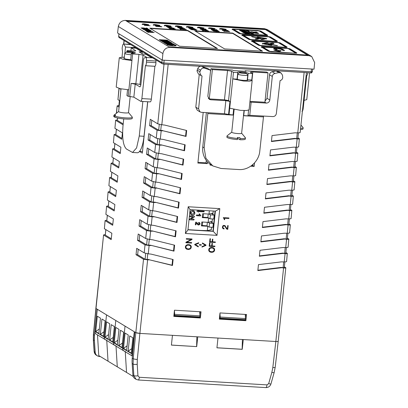 <?xml version="1.0" encoding="UTF-8"?>
<svg xmlns="http://www.w3.org/2000/svg" width="408" height="408" viewBox="0 0 408 408"><rect width="100%" height="100%" fill="white"/><g stroke="black" fill="none" stroke-linecap="round" stroke-linejoin="round"><path stroke-width="0.61" d="M300.028 132.314C300.385 132.651 299.635 132.835 297.774 132.86L294.826 132.84L272.039 135.573L271.412 141.53L295.224 138.674L297.141 138.893C298.977 139.077 299.717 139.006 299.36 138.689L297.932 137.828M297.284 132.855L296.677 138.613L294.76 138.394L271.447 141.188M294.76 138.394L295.224 138.674M298.523 146.651C298.875 146.987 298.126 147.171 296.269 147.196L293.321 147.181L270.53 149.909L269.902 155.866L293.714 153.015L295.632 153.235C297.468 153.413 298.207 153.347 297.85 153.031L296.427 152.164M295.775 147.191L295.168 152.954L293.255 152.735L269.938 155.524M293.255 152.735L293.714 153.015M297.014 160.992C297.371 161.328 296.621 161.512 294.76 161.532L291.812 161.517L269.025 164.251L268.398 170.207L292.21 167.351L294.127 167.571C295.963 167.754 296.703 167.683 296.346 167.367L294.918 166.505M294.27 161.532L293.663 167.29L291.745 167.071L268.433 169.866M291.745 167.071L292.21 167.351M295.509 175.328C295.861 175.664 295.111 175.848 293.255 175.874L290.307 175.858L267.515 178.587L266.888 184.544L290.7 181.693L292.618 181.912C294.454 182.09 295.193 182.024 294.836 181.708L293.413 180.841M292.76 175.868L292.159 181.626L290.241 181.407L266.924 184.202M290.241 181.407L290.7 181.693M294 189.669C294.357 190.006 293.607 190.184 291.745 190.21L288.798 190.194L266.011 192.928L265.384 198.885L289.195 196.029L291.113 196.248C292.949 196.427 293.689 196.36 293.332 196.044L291.904 195.182M291.256 190.21L290.649 195.968L288.731 195.748L265.419 198.543M288.731 195.748L289.195 196.029M292.495 204.005C292.847 204.342 292.097 204.525 290.241 204.551L287.293 204.536L264.501 207.264L263.874 213.221L287.686 210.37L289.603 210.584C291.44 210.768 292.179 210.701 291.822 210.385L290.399 209.518M289.746 204.546L289.145 210.304L287.227 210.084L263.91 212.879M287.227 210.084L287.686 210.37M290.986 218.346C291.343 218.683 290.593 218.861 288.731 218.887L285.784 218.872L262.997 221.605L262.37 227.562L286.181 224.706L288.099 224.925C289.935 225.104 290.675 225.037 290.317 224.721L288.89 223.854M288.242 218.887L287.635 224.645L285.717 224.425L262.405 227.22M285.717 224.425L286.181 224.706M289.481 232.682C289.833 233.019 289.083 233.203 287.227 233.228L284.279 233.213L261.487 235.941L260.86 241.898L284.672 239.042L286.589 239.261C288.425 239.445 289.165 239.379 288.808 239.062L287.385 238.196M286.732 233.223L286.13 238.981L284.213 238.762L260.896 241.556M284.213 238.762L284.672 239.042M287.971 247.019C288.329 247.36 287.579 247.539 285.717 247.564L282.77 247.549L259.983 250.282L259.355 256.234L283.167 253.383L285.085 253.603C286.921 253.781 287.66 253.715 287.303 253.399L285.875 252.532M285.228 247.564L284.621 253.322L282.703 253.103L259.391 255.898M282.703 253.103L283.167 253.383M286.467 261.36C286.819 261.696 286.069 261.88 284.213 261.905L281.265 261.885L258.473 264.619L257.846 270.575L281.658 267.719L283.575 267.939C285.411 268.122 286.151 268.056 285.794 267.74L284.371 266.873M283.718 261.9L283.116 267.658L281.199 267.439L257.882 270.234M281.199 267.439L281.658 267.719M186.191 130.366L185.584 136.16L186.043 136.44L186.67 130.483L164.735 125.088L161.823 124.756L168.167 64.372M185.584 136.16L163.124 130.8L186.043 136.44M184.681 144.707L184.074 150.501L184.538 150.781L185.166 144.825L163.226 139.424L160.313 139.092L161.186 130.79L157.08 130.213L156.244 138.174L160.313 139.092M184.074 150.501L161.155 144.86L184.538 150.781M183.177 159.044L182.57 164.837L183.029 165.118L183.656 159.161L161.721 153.765L158.809 153.434L159.681 145.131L155.576 144.549L154.739 152.51L158.809 153.434M182.57 164.837L159.65 159.196L183.029 165.118M181.667 173.38L181.06 179.173L181.524 179.459L182.152 173.502L160.211 168.101L157.299 167.77L158.171 159.467L154.066 158.891L153.23 166.846L157.299 167.77M181.06 179.173L158.141 173.538L181.524 179.459M180.163 187.721L179.556 193.514L180.015 193.795L180.642 187.838L158.707 182.442L155.795 182.111L156.667 173.808L152.561 173.227L151.725 181.188L155.795 182.111M179.556 193.514L157.095 188.154L180.015 193.795M178.653 202.057L178.046 207.851L178.51 208.131L179.138 202.179L157.197 196.778L154.285 196.447L155.157 188.144L151.052 187.568L150.215 195.524L154.285 196.447M178.046 207.851L155.127 202.215L178.51 208.131M177.149 216.398L176.542 222.192L177.001 222.472L177.628 216.515L155.693 211.12L152.781 210.783L153.653 202.485L149.547 201.904L148.711 209.865L152.781 210.783M176.542 222.192L153.622 216.551L177.001 222.472M175.639 230.734L175.032 236.528L175.496 236.808L176.123 230.851L154.183 225.456L151.271 225.124L152.143 216.821L148.038 216.24L147.201 224.201L151.271 225.124M175.032 236.528L152.113 230.892L175.496 236.808M174.134 245.075L173.528 250.869L173.986 251.149L174.614 245.193L152.679 239.797L149.767 239.46L150.639 231.163L146.533 230.581L145.697 238.542L149.767 239.46M173.528 250.869L150.608 245.228L173.986 251.149M172.625 259.411L172.018 265.205L172.482 265.486L173.109 259.529L151.169 254.133L148.257 253.802L149.129 245.499L145.024 244.917L144.187 252.878L148.257 253.802M172.018 265.205L149.563 259.85L172.482 265.486M149.099 259.57L145.105 259.269L137.654 254.74L138.23 249.263M144.187 252.878L136.711 248.339L136.037 254.714L137.654 254.74M136.037 254.714L143.519 259.259L135.803 332.647A3.31 0.484 6 0 0 139.893 333.397L172.457 335.34L171.406 345.102L196.697 346.611L171.411 345.056M196.697 346.611L197.752 336.85L217.984 338.054L216.934 347.815L242.23 349.325L243.28 339.563L275.844 341.501L139.893 333.397L147.625 259.84L143.519 259.259M147.625 259.84L149.563 259.85M150.608 245.228L146.615 244.928L139.159 240.404L139.735 234.921M145.697 238.542L138.215 233.998L137.547 240.378L139.159 240.404M137.547 240.378L145.024 244.917M149.129 245.499L151.067 245.509M152.113 230.892L148.119 230.591L140.668 226.063L141.244 220.585M147.201 224.201L139.725 219.662L139.052 226.042L140.668 226.063M139.052 226.042L146.533 230.581M150.639 231.163L152.577 231.173M153.622 216.551L149.629 216.25L142.173 211.726L142.749 206.244M148.711 209.865L141.229 205.326L140.561 211.701L142.173 211.726M140.561 211.701L148.038 216.24M152.143 216.821L154.081 216.832M155.127 202.215L151.133 201.914L143.682 197.385L144.259 191.908M150.215 195.524L142.739 190.985L142.066 197.365L143.682 197.385M142.066 197.365L149.547 201.904M153.653 202.485L155.591 202.496M156.636 187.874L152.643 187.573L145.187 183.049L145.763 177.567M151.725 181.188L144.243 176.649L143.575 183.024L145.187 183.049M143.575 183.024L151.052 187.568M155.157 188.144L157.095 188.154M158.141 173.538L154.148 173.237L146.696 168.708L147.273 163.231M153.23 166.846L145.753 162.308L145.08 168.688L146.696 168.708M145.08 168.688L152.561 173.227M156.667 173.808L158.605 173.818M159.65 159.196L155.657 158.896L148.201 154.372L148.777 148.894M154.739 152.51L147.257 147.971L146.589 154.346L148.201 154.372M146.589 154.346L154.066 158.891M158.171 159.467L160.109 159.477M161.155 144.86L157.162 144.559L149.71 140.031L150.287 134.553M156.244 138.174L148.767 133.63L148.094 140.01L149.71 140.031M148.094 140.01L155.576 144.549M159.681 145.131L161.619 145.141M162.665 130.519L158.671 130.218L151.215 125.695L151.791 120.217M164.026 64.122L157.753 123.833L150.272 119.294L149.603 125.669L151.215 125.695M149.603 125.669L157.08 130.213M161.186 130.79L163.124 130.8M157.753 123.833L161.823 124.756M111.282 238.731L105.3 235.1L105.876 229.617M105.805 229.576L105.3 235.1M136.027 379.302L138.236 379.991A3.31 0.969 -86.6 0 0 139.352 377.278L137.94 375.839A3.31 0.673 -3.6 0 1 133.844 375.63L136.027 379.302L135.089 378.736A4.967 4.697 -58.7 0 1 132.906 375.059L133.844 375.63L133.12 364.109L133.217 358.714L135.803 332.647L95.997 308.479L103.576 234.921L105.279 234.554M103.709 235.09L111.19 239.629L111.858 233.254L104.382 228.709L105.086 220.585L106.789 220.218M105.086 220.585L104.382 228.709M112.792 224.39L106.804 220.759L107.381 215.281M107.314 215.235L106.804 220.759M105.218 220.748L112.695 225.292L113.368 218.912L105.886 214.373L106.59 206.244L108.293 205.877M106.59 206.244L105.886 214.373M114.296 210.054L108.314 206.423L108.89 200.94M108.819 200.899L108.314 206.423M106.723 206.412L114.204 210.951L114.872 204.576L107.396 200.032L108.1 191.908L109.803 191.541M108.1 191.908L107.396 200.032M115.806 195.713L109.818 192.081L110.395 186.604M110.328 186.563L109.818 192.081M108.232 192.071L115.709 196.615L116.382 190.235L108.9 185.696L109.604 177.572L111.308 177.2M109.604 177.572L108.9 185.696M117.31 181.376L111.328 177.745L111.904 172.263M111.833 172.222L111.328 177.745M109.737 177.735L117.218 182.274L117.886 175.899L110.41 171.355L111.114 163.231L112.817 162.863M111.114 163.231L110.41 171.355M118.82 167.04L112.832 163.404L113.409 157.927M113.342 157.886L112.832 163.404M111.246 163.399L118.723 167.938L119.396 161.558L111.914 157.019L112.618 148.894L114.322 148.522M112.618 148.894L111.914 157.019M120.324 152.699L114.342 149.068L114.918 143.585M114.847 143.545L114.342 149.068M112.751 149.058L120.233 153.597L120.901 147.222L113.424 142.678L114.128 134.553L115.831 134.186M114.128 134.553L113.424 142.678M121.834 138.363L115.847 134.727L116.423 129.249M116.357 129.208L115.847 134.727M114.26 134.722L121.737 139.261L122.41 132.881L114.928 128.341L115.632 120.217L117.336 119.845M115.632 120.217L114.928 128.341M123.201 123.94L117.356 120.391L117.606 118.009M117.535 117.994L117.356 120.391M115.765 120.38L123.104 124.838M119.187 106.248L118.861 106.049L119.437 100.572M119.371 100.531L118.861 106.049M116.525 113.179L117.142 105.876L118.845 105.509M117.275 106.044L119.09 107.146M119.763 100.771L117.943 99.664L119.121 88.449M118.978 88.414L117.943 99.664M283.116 267.658L284.223 267.556M283.575 267.939L275.844 341.501A3.31 0.484 6 0 0 278.215 341.287L285.794 267.74M284.621 253.322L285.728 253.22M286.595 261.523L287.303 253.399M286.13 238.981L287.237 238.879M288.104 247.187L288.808 239.062M287.635 224.645L288.742 224.543M289.609 232.846L290.317 224.721M289.145 210.304L290.251 210.202M291.118 218.51L291.822 210.385M290.649 195.968L291.756 195.865M292.623 204.173L293.332 196.044M292.159 181.626L293.265 181.529M294.132 189.832L294.836 181.708M293.663 167.29L294.77 167.188M295.637 175.496L296.346 167.367M295.168 152.954L296.279 152.852M297.146 161.155L297.85 153.031M296.677 138.613L297.784 138.511M298.651 146.819L299.36 138.689M139.526 151.445L142.336 153.153L147.742 101.745M142.519 151.424L139.577 151.383M103.576 234.921L95.865 308.32A3.31 0.484 6 0 0 95.997 308.479L97.048 309.116L94.523 335.223A33.125 31.304 121.3 0 0 94.437 340.624L95.192 352.16A4.967 4.697 121.3 0 0 97.374 355.837A4.967 4.697 121.3 0 0 99.44 356.48L100.337 356.536M197.957 162.338L206.04 162.823L206.295 160.385M251.639 165.541L252.833 165.612L252.955 164.455M187.986 229.679L212.966 231.168L215.036 211.125M223.334 218.05L224.084 218.494L224.267 219.703L224.594 219.723L224.752 218.244L228.893 218.489L228.949 217.969L223.375 217.637L223.334 218.05L223.834 218.255M224.079 228.409L223.105 227.985L222.809 227.078L223.283 226.129L224.288 225.91L225.007 226.399L226.496 228.893L227.751 229.362L228.149 225.599L227.72 225.573L227.384 228.781L226.547 228.276L225.083 225.701L223.564 225.369L222.697 226.027L222.391 227.526L222.845 228.49L224.023 228.97L224.079 228.409L224.023 228.97L223.079 228.679M185.905 242.765L191.597 243.107L191.653 242.607L186.686 242.311L191.969 239.557L192.03 238.976L186.339 238.639L186.288 239.139L191.26 239.435L185.966 242.199L185.905 242.765L191.587 243.102L191.643 242.607M191.26 239.435L186.288 239.134M186.675 242.306L191.964 239.552L192.02 238.976M186.441 249.038L188.251 249.497L190.041 249.115L191.097 248.023L191.296 246.534L190.684 245.366L189.286 244.662L187.364 244.667L185.987 245.412L185.329 246.876L185.604 248.232L186.736 249.186L188.598 249.487L190.169 249.033L191.148 247.87L191.219 246.228L190.322 245.086M205.984 244.994L202.419 242.954L202.363 243.474L205.367 245.177L202.036 246.59L201.98 247.11L205.938 245.422L205.984 244.994M199.42 244.616L199.369 245.106L201.272 245.218L201.328 244.729L199.42 244.616M195.34 244.581L198.66 243.255L198.716 242.729L194.769 244.326L194.723 244.754L198.278 246.891L198.334 246.371L195.34 244.581L198.65 243.25L198.706 242.734M209.62 242.138L215.312 242.474L215.363 241.975L212.578 241.811L212.854 239.17L212.395 239.144L212.114 241.781L210.135 241.664L210.441 238.762L209.977 238.736L209.62 242.138M209.187 246.269L214.878 246.605L214.929 246.106L212.145 245.942L212.42 243.301L211.961 243.275L211.681 245.912L209.702 245.794L210.003 242.893L209.544 242.862L209.187 246.269M211.415 252.338L213.098 252.098L214.205 251.277L214.669 249.885L214.312 248.549L213.262 247.717L211.568 247.406L209.947 247.794L208.967 248.758L208.677 250.226L209.212 251.43L210.548 252.2L212.287 252.302L213.766 251.705L214.547 250.563L214.567 249.074L213.67 247.931M250.701 166.209L254.159 166.413L254.531 162.879M248.181 73.246L247.498 79.764C249.788 80.978 238.711 80.315 237.063 79.142L237.747 72.624A5.467 0.801 -174 0 1 237.532 72.364A5.467 0.801 -174 0 1 241.439 72.007A5.467 0.801 -174 0 1 248.181 73.246L252.45 73.496L250.599 72.374C250.237 72.048 250.981 71.92 252.833 72.002L268.01 72.904L266.623 72.063L245.121 70.783L246.049 71.344L233.401 70.589L232.478 70.028L210.977 68.748L210.406 71.992M203.204 112.429L197.88 163.062L207.366 163.628L207.55 161.905M210.166 164.24L210.074 165.097L211.604 165.189M219.341 319.117L245.897 320.698L246.549 314.507L219.989 312.926L219.341 319.117M173.813 316.404L200.369 317.985L201.022 311.794L174.461 310.213L173.813 316.404M185.39 233.473L217.01 235.36L219.815 208.636L188.2 206.754L185.39 233.473L187.971 229.842L190.092 209.636L215.388 211.145L213.262 231.351L212.966 231.168M219.382 318.714L245.157 320.249L245.213 319.663M245.412 317.669L245.733 314.461M173.854 315.996L199.629 317.536L199.685 316.95M199.884 314.956L200.206 311.743M207.366 163.628L206.04 162.823M254.159 166.413L252.833 165.612M217.01 235.36L213.262 231.351L187.971 229.842M210.722 164.633L210.13 164.597M245.897 320.698L245.157 320.249M200.369 317.985L199.629 317.536M215.388 211.145L219.815 208.636M188.2 206.754L190.092 209.636M265.465 29.248A6.625 6.263 -58.7 0 0 265.435 29.248L126.291 20.956L168.897 46.823L308.04 55.116L265.465 29.248L265.424 29.575L126.893 21.318M311.717 56.528L267.265 29.544L264.517 28.693L125.404 20.4C121.543 20.584 119.182 22.619 118.33 26.5L117.581 32.982L162.277 60.114L314.038 69.161L314.66 62.602L311.717 56.528L308.953 55.672L169.84 47.379L168.922 46.823M118.33 26.5L162.894 53.56C163.674 49.628 165.985 47.568 169.84 47.379M162.894 53.56L162.277 60.114M209.789 251.889L211.41 252.333M209.896 251.374L212.058 251.838L213.639 251.216L214.2 249.594L213.338 248.309L211.364 247.911L209.671 248.564L209.146 250.293L210.013 251.445M213.338 248.309L211.375 247.916L209.676 248.574L209.141 250.165L209.906 251.379M209.702 245.794L209.993 242.893M212.145 245.942L212.41 243.301M209.187 246.264L214.868 246.6L214.919 246.106M210.135 241.664L210.431 238.762M212.568 241.806L212.843 239.17M209.62 242.133L215.302 242.469L215.353 241.975M194.723 244.754L198.268 246.886L198.324 246.366M199.374 245.101L201.272 245.218L201.317 244.729M201.98 247.105L205.938 245.422L205.974 244.989M202.363 243.474L205.367 245.177M186.262 248.294L188.124 248.992L190.097 248.528L190.862 247.024L190.199 245.601L188.266 245.055L186.461 245.596L185.773 247.171L186.665 248.594M189.99 245.463L188.027 245.065L186.471 245.601L185.793 246.891L186.272 248.299M226.919 228.623L224.844 225.522M226.756 229.092L227.74 229.357L228.138 225.599M223.395 228.215L222.819 227.465L222.952 226.532L223.63 225.93L224.548 225.991M224.267 219.698L224.584 219.718L224.742 218.239L228.893 218.489L228.939 217.969M132.875 337.804L131.264 353.119L128.117 351.206L129.724 335.891L132.875 337.804M128.117 351.206L131.733 348.646M128.245 334.994L126.633 350.309L123.486 348.396L125.098 333.081L128.245 334.994M123.486 348.396L127.107 345.836M133.227 376.502L98.761 355.577L97.502 334.897M125.271 351.757L126.536 372.438L125.271 351.757M106.733 340.134A2.983 2.815 -58.7 0 1 105.493 339.752L96.237 334.132A2.983 2.815 121.3 0 1 94.937 331.413L104.198 337.034A2.983 2.815 121.3 0 0 105.493 339.752A2.983 2.815 -58.7 0 1 104.198 337.034L113.455 342.654A2.983 2.815 121.3 0 0 114.755 345.372A2.983 2.815 -58.7 0 1 113.455 342.654L122.711 348.274A2.983 2.815 121.3 0 0 124.012 350.992A2.983 2.815 -58.7 0 1 122.711 348.274L125.042 326.114L134.298 331.735L131.968 353.894A2.983 2.815 -58.7 0 0 132.457 355.853M123.614 332.183L122.007 347.499L118.856 345.586L120.467 330.271L123.614 332.183M118.856 345.586L122.477 343.026M118.988 329.373L117.377 344.689L114.23 342.776L115.841 327.461L118.988 329.373M114.23 342.776L117.846 340.216M116.015 346.137L117.28 366.817L116.015 346.137M125.251 351.375A2.983 2.815 -58.7 0 1 124.012 350.992L132.437 356.108M94.937 331.413L97.267 309.254L106.524 314.874L104.198 337.034L106.524 314.874L115.785 320.494L113.455 342.654L115.785 320.494L125.042 326.114L122.711 348.274L131.968 353.894M114.357 326.563L112.746 341.879L109.599 339.966L111.211 324.651L114.357 326.563M109.599 339.966L113.22 337.401M109.727 323.753L108.12 339.068L104.973 337.156L106.58 321.841L109.727 323.753M104.973 337.156L108.589 334.591M106.758 340.517L108.018 361.197L106.758 340.517M115.989 345.755A2.983 2.815 -58.7 0 1 114.755 345.372L124.012 350.992M105.101 320.943L103.489 336.258L100.343 334.346L101.954 319.03L105.101 320.943M100.343 334.346L103.958 331.78M100.47 318.133L98.864 333.448L95.712 331.536L97.323 316.22L100.47 318.133M95.712 331.536L99.333 328.97M128.291 51.699L128.326 51.357A5.467 0.801 -174 0 1 135.068 52.596A5.467 0.801 -174 0 1 135.288 52.856A5.467 0.801 -174 0 1 131.381 53.213L130.698 59.731L125.873 59.104L123.731 58.232L124.261 57.951M122.007 57.059L122.553 51.908L122.13 48.226L122.538 45.905C122.839 44.477 123.221 43.855 123.685 44.028L130.912 44.702M142.055 53.637L142.229 52.01L135.935 48.185L131.192 47.904L135.767 50.76M151.807 57.824L145.931 54.259L142.769 54.07L139.067 51.821L142.229 52.01M142.861 101.454L139.266 136.007L136.588 147.92L132.529 152.47L137.272 152.755A19.875 5.814 -86.6 0 0 144.009 136.287L147.64 101.74M132.529 152.47L126.47 149.037C123.221 145.829 122.053 138.19 122.971 126.113L123.731 118.891M135.604 50.888L135.635 50.602C135.997 50.929 135.252 51.056 133.401 50.974L127.077 50.597L128.326 51.357M150.236 101.898L140.765 101.332L133.844 97.181L129.759 96.431L131.126 83.395L135.869 83.676L138.955 54.351L132.631 53.973L131.381 53.213M138.955 54.351L143.04 55.1L147.064 57.543M129.759 96.431L128.178 96.334L126.929 95.574L127.541 89.724M120.962 89.357L119.692 88.587M131.192 47.904L130.886 50.827M143.04 55.1L139.959 84.425L140.811 84.946M132.631 53.973L131.947 60.491L123.18 59.349L119.284 57.763L124.358 57.033M119.284 57.763L116.204 87.093L120.1 88.679L128.862 89.816L128.178 96.334M126.954 51.755L127.077 50.597M139.822 86.894L139.658 86.843C140.24 86.981 140.663 86.078 140.928 84.145L143.407 60.578C143.601 59.002 143.937 58.089 144.422 57.844L145.636 57.477C146.222 57.492 146.523 58.487 146.523 60.466L146.421 62.975C146.227 64.551 145.891 65.464 145.406 65.708L141.872 98.588C141.607 100.521 141.183 101.419 140.602 101.281M145.636 57.477L152.597 57.87M139.954 86.858L135.216 84.145L133.844 97.181M150.088 101.847C150.669 101.995 151.093 101.097 151.358 99.149L154.892 66.274C155.371 66.03 155.713 65.117 155.907 63.541L155.984 59.925M134.956 48.129L134.62 46.956M124.873 53.239L125.521 47.058L123.91 44.288M130.397 44.39L123.685 44.028M131.126 83.395L135.216 84.145M139.959 84.425L135.869 83.676M130.846 59.823L131.947 60.491L128.862 89.816M154.811 66.3L145.325 65.734M135.007 47.624L125.521 47.058M121.013 88.862L118.626 111.562A4.967 0.724 6 0 0 118.825 111.802A4.967 0.724 6 0 0 124.231 112.873A4.967 0.724 6 0 0 128.51 112.603L130.203 96.461M131.218 54.764A4.967 0.724 -174 0 1 124.94 53.632A4.967 0.724 -174 0 1 124.741 53.397A4.967 0.724 -174 0 1 124.807 53.295L126.602 51.872A3.31 0.484 -174 0 1 129.652 51.78A3.31 0.484 -174 0 1 133.013 52.474A3.31 0.484 -174 0 1 133.12 52.556A3.31 0.484 -174 0 1 130.535 52.831A3.31 0.484 -174 0 1 126.689 52.097A3.31 0.484 -174 0 1 126.602 51.872M118.631 111.511L114.021 115.163A9.272 1.357 6 0 0 113.898 115.352A9.272 1.357 6 0 0 113.99 115.571L114.877 114.806A8.446 1.234 6 0 0 115.148 115.025A8.446 1.234 6 0 0 115.617 115.255L114.73 116.02A9.272 1.357 6 0 0 125.011 117.846A9.272 1.357 6 0 0 132.345 117.29A9.272 1.357 6 0 0 132.263 117.081A9.272 1.357 6 0 0 132.253 117.065L131.539 116.204A8.446 1.234 6 0 0 131.534 116.198L132.263 117.081M113.898 115.352L113.781 116.489A9.272 1.357 6 0 0 113.873 116.713L113.99 115.571M114.73 116.02L114.612 117.162A9.272 1.357 6 0 0 124.894 118.988A9.272 1.357 6 0 0 132.228 118.427L132.345 117.29M114.653 116.759L113.873 116.713M301.92 111.211C302.501 111.353 302.925 110.456 303.19 108.513L302.68 108.482M306.138 75.597L306.724 75.633C307.209 75.388 307.545 74.475 307.739 72.904L307.76 72.69M306.724 75.633L303.19 108.513M304.047 100.363L306.77 99.659L309.595 72.797M306.643 75.659L306.138 75.628M300.584 128.438A9.272 1.357 6 0 0 303.149 127.781A9.272 1.357 6 0 0 303.067 127.571A9.272 1.357 6 0 0 303.057 127.556L302.343 126.694A8.446 1.234 6 0 0 302.338 126.689L300.946 125.006M303.067 127.571L302.343 126.694M300.466 129.576A9.272 1.357 6 0 0 303.027 128.918L303.149 127.781M210.977 68.748L212.364 69.59L227.542 70.492L231.627 71.242L228.546 100.572L229.934 101.413L228.567 114.449L233.294 114.985L233.871 109.538M233.606 114.449L233.345 114.515M201.884 66.504L201.078 66.346C199.522 66.351 198.421 67.096 197.768 68.58L200.547 70.268C201.195 68.784 202.302 68.039 203.852 68.034L204.663 68.192L201.884 66.504L207.815 68.559L210.594 70.242L204.663 68.192M245.121 70.783L245.07 71.283M206.366 112.618L202.756 146.956A19.875 18.783 121.3 0 0 211.41 165.072L212.803 165.918L205.902 158.253L204.143 147.798L207.917 112.715M231.627 71.242L233.478 72.369L237.747 72.624M263.563 116.03L259.789 151.113C258.952 161.578 248.875 170.411 238.767 169.539L221.059 168.484L212.803 165.918M265.047 101.108L267.046 98.323L269.821 100.006L272.299 76.439C272.559 74.853 273.452 73.848 274.972 73.43L278.848 72.614L281.051 72.981L282.479 75.148L282.739 77.597C282.479 79.183 281.586 80.187 280.067 80.606L276.354 113.511C275.951 115.469 274.783 116.494 272.85 116.581L248.069 115.204M244.259 110.553L243.729 115.607L247.998 115.862L248.594 110.196M228.567 114.449L224.476 113.699L201.399 112.322L200.022 111.894L198.579 108.875L195.799 107.192L197.243 110.206L200.022 111.899M212.364 69.59L209.284 98.92L224.456 99.822L227.542 70.492M249.971 101.342L264.93 102.235L268.01 72.904M252.45 73.496L251.767 80.014L252.164 80.488L249.671 81.182L243.607 81.034L232.795 78.887L233.478 72.369M229.026 114.73L229.714 108.212L240.526 110.364L246.59 110.507L249.079 109.818L252.164 80.488M269.821 100.006C269.418 101.964 268.25 102.989 266.317 103.076L251.139 102.173L249.773 115.209M281.051 72.981L278.276 71.293L276.068 70.926L272.197 71.742C270.672 72.16 269.785 73.165 269.52 74.751L267.046 98.323M199.242 74.47L195.799 107.192M200.547 70.268L199.971 71.813L197.197 70.13L196.998 70.967L198.441 73.986L201.221 75.674M197.197 70.13L197.768 68.58M224.476 113.699L225.848 100.664L210.671 99.761L209.294 99.333L207.851 96.314L210.594 70.242M198.579 108.875L202.031 76.026L201.221 75.669L199.777 72.655L199.971 71.813M228.546 100.572L224.456 99.822M225.848 100.664L229.934 101.413M208.279 98.308L210.671 99.761M249.885 102.148L251.139 102.173M248.013 79.795L251.767 80.014M229.714 108.212L232.795 78.887L236.548 79.111M247.717 80.024L247.498 79.764M234.126 109.512L231.739 132.212A4.967 0.724 6 0 0 238.068 133.574A4.967 0.724 6 0 0 241.623 133.253L244.01 110.548M246.233 73.205L247.692 74.97A4.967 0.724 -174 0 1 247.738 75.082A4.967 0.724 -174 0 1 244.183 75.403A4.967 0.724 -174 0 1 237.854 74.042A4.967 0.724 -174 0 1 237.92 73.945L239.715 72.522A3.31 0.484 -174 0 1 242.041 72.369A3.31 0.484 -174 0 1 246.233 73.205A3.31 0.484 -174 0 1 243.892 73.496A3.31 0.484 -174 0 1 239.715 72.522M231.744 132.156L227.134 135.808A9.272 1.357 6 0 0 227.011 135.997A9.272 1.357 6 0 0 237.538 138.45L237.39 137.491A8.446 1.234 6 0 0 238.68 137.588A8.446 1.234 6 0 0 239.919 137.644L240.067 138.603A9.272 1.357 6 0 0 245.458 137.935A9.272 1.357 6 0 0 245.376 137.726L241.628 133.197M227.011 135.997L226.894 137.139A9.272 1.357 6 0 0 237.415 139.592L237.538 138.45M240.067 138.603L239.945 139.74A9.272 1.357 6 0 0 245.341 139.077L245.458 137.935M239.945 139.74L237.507 138.261M211.548 227.231L211.278 229.847L210.65 229.811M200.95 230.449L207.29 230.637L207.743 226.267L201.419 225.889L201.827 221.977L208.151 222.355L208.6 217.984L202.276 217.607L202.684 213.69L209.008 214.067L209.345 210.783M194.902 212.956L193.979 210.839L192.785 210.508C191.296 210.457 190.419 211.186 190.159 212.69L191.087 214.817L192.296 215.154C193.785 215.2 194.657 214.465 194.902 212.956L194.81 212.899C194.565 214.409 193.693 215.144 192.204 215.098L192.296 215.154M203.857 211.885A0.332 0.311 120.4 0 0 204.056 211.273A0.332 0.311 120.4 0 0 203.924 211.232L198.665 210.921L198.711 210.431L196.753 211.135L198.543 212.063L198.594 211.574L203.765 211.834A0.332 0.311 120.4 0 0 204.01 211.252M193.637 220.034L194.213 219.631L193.724 219.178L190.995 219.014L193.892 217.316L194.514 216.694L193.902 216.113L190.363 215.898L189.786 216.296L190.271 216.755L192.943 216.913L189.475 219.274L190.026 219.815L193.637 220.034L190.026 219.815L189.475 219.274M198.625 224.313L196.539 222.36L195.988 222.079L195.514 222.508L195.304 224.568L195.621 224.941L196.024 224.512L196.177 223.028L197.921 224.854L198.574 225.048L199.808 224.487L200.037 223.763L199.436 222.442L198.441 222.569L199.39 223.706L198.625 224.313L198.135 224.14M199.354 213.797L199.833 214.287L199.446 213.848L199.068 214.134L199.558 215.138L196.743 214.97L196.202 215.302L196.794 215.71L200.369 215.924L200.879 215.638L199.446 213.848M213.226 211.018L212.879 214.343M212.405 218.943L212.022 222.625M207.29 230.637L211.298 229.653M201.47 225.405L207.004 225.833L209.136 227.083L209.539 223.171L208.151 222.355L212.155 221.365M202.327 217.122L207.861 217.546L209.993 218.8L210.401 214.889L209.008 214.067L211.41 213.476L214.195 215.113L210.401 214.889M193.933 210.814L194.81 212.899M192.204 215.098L191.041 214.786M198.609 210.467L198.665 210.921M203.765 211.834L198.594 211.574M198.543 212.063L198.502 211.517M196.758 211.13L198.451 212.007M194.121 219.575L193.545 219.978M189.934 219.764L189.628 219.698M190.179 216.699L192.943 216.913M194.157 216.128L194.514 216.694M194.422 216.638L193.892 217.316M193.8 217.26L190.995 219.014M196.447 222.304L197.574 223.543M197.482 223.487L198.533 224.257M199.39 222.416L200.037 223.763M199.946 223.706L199.808 224.487M199.716 224.431L198.574 225.048M198.482 224.992L197.875 224.823M196.024 224.512L196.177 223.028M195.932 224.456L195.524 224.89M199.742 214.231L200.879 215.638M200.787 215.582L200.369 215.924M200.272 215.868L196.697 215.659M213.012 213.083L211.41 213.476M207.004 225.833L207.366 222.309M202.261 225.548L202.623 222.023M207.861 217.546L208.223 214.022M203.118 217.265L203.48 213.741M191.429 213.899L190.776 212.67L192.591 211.431L193.576 211.716M209.539 223.171L213.333 223.395L212.93 227.312L209.136 227.083M214.195 215.113L213.787 219.025L209.993 218.8M192.683 211.482L193.621 211.742L194.193 212.91L192.403 214.174L191.474 213.925L190.873 212.726L192.591 211.431M213.333 223.395L210.554 221.763M132.906 375.059L132.156 363.523A33.125 31.304 -58.7 0 1 132.238 358.122L134.762 332.015L135.803 332.647L139.893 333.397L137.307 359.463A3.31 0.52 5.7 0 1 133.217 358.714L132.238 358.122M245.239 314.43L245.463 318.556L220.167 317.052L219.963 313.201M199.711 311.717L199.935 315.843L174.639 314.339L174.435 310.483M174.639 314.339L174.522 315.445L173.946 315.098M174.522 315.445L199.818 316.955L199.935 315.843M220.167 317.052L220.05 318.163L219.479 317.812M220.05 318.163L245.346 319.668L245.463 318.556M278.215 341.287L275.186 367.333A3.31 0.505 6.6 0 1 272.819 367.542L275.844 341.501C277.695 341.583 278.44 341.455 278.083 341.129M242.408 339.512L242.138 349.268L216.939 347.769M196.88 336.794L196.61 346.555M94.523 335.223L93.549 334.626L93.473 340.037L94.253 351.594L96.426 355.261C95.146 354.511 94.381 353.236 94.126 351.436L93.34 339.884A3.31 0.617 176.1 0 0 93.473 340.037L94.437 340.624M147.9 28.703L146.885 28.091L146.248 28.05L147.033 28.529L142.943 27.877L140.964 28.014L147.9 28.703M141.601 28.218L141.704 27.943M144.192 29.019L148.879 29.3L142.244 28.79L144.172 29.238M151.22 30.722L145.126 30.365L150.526 30.299L143.968 29.662L149.864 29.896L143.438 29.514L150.19 30.35L145.008 30.467L151.21 30.835M152.852 31.712L150.129 31.549L148.16 30.967L146.115 31.141L146.635 31.457L152.842 31.824M148.405 32.176L154.188 32.523L147.074 31.722L148.379 32.441M146.401 25.051C148.277 25.138 149.022 25.01 148.639 24.679L144.549 23.929C142.678 23.848 141.928 23.97 142.316 24.302L146.401 25.051M157.468 25.714C159.339 25.796 160.089 25.668 159.701 25.337L155.616 24.587C153.739 24.505 152.995 24.628 153.377 24.959L157.468 25.714M223.864 29.672C225.736 29.753 226.481 29.626 226.098 29.294L222.013 28.545C220.136 28.463 219.392 28.585 219.774 28.917L223.864 29.672M212.798 29.009C214.669 29.09 215.419 28.968 215.031 28.636L210.946 27.887C209.069 27.805 208.325 27.928 208.707 28.259L212.798 29.009M201.731 28.351C203.607 28.433 204.352 28.31 203.969 27.979L199.879 27.229C198.007 27.142 197.263 27.27 197.645 27.601L201.731 28.351M190.664 27.693C192.54 27.775 193.285 27.647 192.902 27.316L188.812 26.566C186.941 26.484 186.196 26.607 186.578 26.938L190.664 27.693M179.602 27.03C181.473 27.117 182.218 26.989 181.835 26.658L177.745 25.908C175.874 25.826 175.129 25.949 175.511 26.28L179.602 27.03M168.535 26.372C170.406 26.454 171.151 26.331 170.768 26L166.683 25.25C164.806 25.163 164.062 25.291 164.444 25.622L168.535 26.372M222.702 30.427L223.283 30.054L222.171 30.248L224.069 30.605L226.205 30.309L227.455 30.554L226.598 30.773L228.026 30.59L225.925 30.187L223.88 30.488L222.666 30.212L222.63 30.539M227.455 30.554L227.486 30.952M226.802 31.554L228.766 31.115L223.661 31.095L229.786 31.732L226.772 31.227L226.807 31.513M211.691 29.728L212.451 29.493L217.204 30.151L216.316 29.616L215.756 29.58L216.444 29.998L212.277 29.381L211.135 29.544L213.481 29.922L211.655 29.534L211.625 29.855M212.808 30.253L211.818 29.963L212.854 30.59L218.05 30.666L212.808 30.253L212.777 30.544M218.78 31.345L216.633 31.396L214.042 31.064L214.797 30.845L213.471 31.023L216.842 31.508L219.331 31.37L216.704 30.962L218.78 31.345L218.79 31.722M194.366 28.407L188.562 27.958L190.118 28.346L194.366 28.407M190.414 28.779L189.429 28.484L190.465 29.116L195.656 29.187L190.414 28.779L190.383 29.065M196.421 29.886L194.274 29.932L191.678 29.605L192.438 29.386L191.107 29.565L194.478 30.049L196.967 29.912L194.341 29.504L196.421 29.886L196.432 30.263M200.624 29.065L201.389 28.835L206.137 29.493L205.25 28.953L204.689 28.922L205.382 29.34L201.215 28.723L200.068 28.886L202.414 29.264L200.593 28.871L200.558 29.198M201.843 29.963L207.3 30.166L200.716 29.279L205.168 29.845L201.843 29.963M208.651 31.018L206.117 30.36L202.597 30.421L208.651 31.018M205.02 30.427L203.169 30.457L205.01 30.58M183.304 27.749L177.5 27.3L179.056 27.688L183.304 27.749M179.479 28.504L184.936 28.708L178.357 27.82L182.804 28.387L179.479 28.504M186.344 29.595L183.804 28.932L180.29 28.999L186.344 29.595M169.274 27.061L172.054 26.979L166.433 26.642L169.473 27.152M168.703 28.019L174.16 28.223L167.581 27.336L172.028 27.902L168.703 28.019M173.548 28.121L173.573 28.504M172.921 28.805L170.493 28.239L169.407 28.448L175.302 28.948L172.91 28.907M155.366 25.985L161.17 26.428L155.366 25.985M156.055 26.403L161.859 26.846L156.055 26.403M144.299 25.322L150.103 25.77L144.299 25.322M307.428 55.075L265.424 29.575M164.256 41.488L161.986 41.351L160.686 40.565L168.514 41.029L169.662 41.728L164.256 41.488M167.836 42.146L165.592 42.014L164.776 41.519L167.02 41.652L167.836 42.146M164.796 43.059C164.761 42.758 165.714 42.743 167.668 43.013L173.069 43.794L165.24 43.33L164.73 42.973M167.443 44.171L174.364 44.584L173.216 43.891L165.388 43.421L166.535 44.12L167.443 44.171M262.543 51.184L232.733 33.084L194.794 30.819L224.604 48.919L262.543 51.184M217.489 48.496L187.68 30.396L149.741 28.137L179.551 46.237L217.489 48.496M167.086 44.717L167.117 44.426C166.77 44.64 167.204 44.905 168.417 45.217L171.605 45.048L167.005 44.564M168.586 44.548L170.253 44.584C173.186 44.809 175.098 45.16 176.001 45.64L176.037 45.313C176.572 45.778 175.522 45.951 172.89 45.839L168.83 45.313L172.63 45.11L167.26 44.365L170.289 44.258C173.216 44.482 175.134 44.834 176.037 45.313L176.22 45.533M167.724 42.85L171.921 43.1L170.774 42.407L162.95 41.937L164.093 42.636L167.724 42.85M165.067 41.978L162.797 41.846L162.139 41.443L164.404 41.58L165.067 41.978M170.626 42.31L168.356 42.177L167.54 41.682L169.81 41.82L170.626 42.31M165.571 40.769L160.38 40.377L159.232 39.683L167.061 40.147L168.208 40.846L165.571 40.769M275.599 41.417C277.058 41.478 277.639 41.381 277.343 41.126L270.458 36.944L267.265 36.358L243.749 34.955C242.291 34.889 241.709 34.991 242.005 35.246L248.89 39.428L252.083 40.015L275.599 41.417M295.04 53.218C296.499 53.285 297.08 53.188 296.784 52.928L289.899 48.746L286.707 48.159L263.191 46.757C261.732 46.696 261.151 46.793 261.446 47.053L268.331 51.23L271.524 51.816L295.04 53.218M285.32 47.318C286.778 47.379 287.36 47.282 287.064 47.027L280.179 42.845L276.986 42.259L253.47 40.856C252.011 40.795 251.43 40.892 251.726 41.147L258.611 45.329L261.803 45.915L285.32 47.318M232.285 29.345L239.17 33.527L242.362 34.114L265.878 35.516C267.337 35.578 267.918 35.481 267.623 35.221L260.738 31.044L257.545 30.457L234.029 29.055C232.57 28.988 231.989 29.085 232.285 29.345L232.183 29.223M261.91 51.143L232.703 33.41L195.391 31.186M232.703 33.41L232.733 33.084M216.857 48.46L187.644 30.722L150.338 28.499M187.644 30.722L187.68 30.396M169.876 45.14L167.142 44.758M170.238 45.563L172.594 45.436L172.63 45.11M173.731 44.548L173.181 44.212L165.99 43.783M173.181 44.212L173.216 43.891M164.761 43.386C164.725 43.085 165.684 43.07 167.632 43.34L167.668 43.013M167.632 43.34L172.589 43.85M171.289 43.064L170.743 42.733L163.547 42.305M170.743 42.733L170.774 42.407M162.736 41.81L164.373 41.907L164.404 41.58M165.378 41.881L166.989 41.978L167.02 41.652M168.142 42.044L169.774 42.146L169.81 41.82M161.282 40.928L168.479 41.356L168.514 41.029M168.479 41.356L169.029 41.687M159.834 40.045L167.03 40.474L167.061 40.147M167.03 40.474L167.576 40.805M275.135 41.137L275.762 41.029L268.877 36.848L243.586 35.343L250.471 39.52L275.109 41.387M275.731 41.356L275.762 41.029M277.195 41.381L270.422 37.271L268.908 36.868M243.561 35.588L250.405 39.831M243.714 35.282C242.255 35.215 241.674 35.312 241.97 35.572M252.307 36.904L261.013 38.592M255.571 39.056L258.835 38.51L258.901 38.179M258.907 38.138L251.578 36.582L261.049 38.265L257.152 39.158L255.638 39.066L255.194 38.801L258.871 38.184L258.871 38.464M257.958 37.24L266.669 38.928M261.227 39.392L264.486 38.847L264.557 38.515M264.562 38.474L257.229 36.919L266.705 38.602L262.803 39.494L261.288 39.408L260.845 39.137L264.522 38.52L264.486 38.847L264.578 38.495M261.049 38.265L260.824 38.546M266.705 38.602L266.48 38.882M294.576 52.938L295.203 52.831L288.318 48.654L287.171 48.44L263.027 47.144L269.912 51.326L294.55 53.188M295.188 53.229L295.203 52.831M296.636 53.183L289.864 49.072L288.349 48.669M263.002 47.389L269.846 51.632M263.155 47.083C261.696 47.022 261.115 47.119 261.411 47.379M279.919 48.909L282.739 49.648L284.197 50.531M273.885 49.118C273.345 48.654 274.39 48.481 277.017 48.593M275.507 50.648L276.502 50.709L276.537 50.383L273.732 48.572M273.916 48.792C273.38 48.328 274.426 48.154 277.047 48.272C279.822 48.475 281.729 48.827 282.775 49.322L284.565 50.408L283.892 50.521L282.652 50.296L280.857 49.205L277.608 48.608C276.119 48.542 275.528 48.644 275.834 48.909L275.798 49.23L278.419 50.822L280.643 50.954M278.419 50.822L278.45 50.495L281.066 50.653L279.582 51.714L273.885 50.225L276.537 50.383M275.798 49.23L275.834 48.909L278.45 50.495M284.855 47.037L285.483 46.93L278.598 42.753L277.45 42.539L253.307 41.244L260.192 45.426L284.83 47.287M285.467 47.328L285.483 46.93M286.916 47.282L280.143 43.172L278.628 42.769M253.281 41.488L260.125 45.732M253.434 41.182C251.976 41.121 251.394 41.218 251.69 41.473M264.547 43.753L271.84 45.354L262.364 43.671L266.266 42.779L267.781 42.865L268.224 43.136L264.547 43.753L264.476 44.125L271.075 45.359M262.334 43.998L266.23 43.105L268.189 43.462M270.198 44.09L277.491 45.691L268.02 44.008L271.917 43.115L273.431 43.207L273.875 43.472L270.198 44.09L270.127 44.462L276.731 45.696M267.985 44.334L271.881 43.442L273.839 43.799M262.364 43.671L262.589 43.391L262.553 43.717M268.02 44.008L268.245 43.727L268.209 44.054M240.751 33.619L266.041 35.129L259.156 30.947L234.493 29.335L233.866 29.442L240.751 33.619L240.715 33.935M233.84 29.687L240.684 33.93M233.998 29.381C232.535 29.315 231.953 29.412 232.249 29.672M267.475 35.476L260.702 31.37L259.187 30.967M266.026 35.522L266.041 35.129M253.337 33.043L255.255 32.808L258.091 33.17L253.302 32.829L253.266 33.155M258.091 33.17L258.116 33.563M240.042 30.473L241.959 30.233L244.795 30.595L240.006 30.258L239.975 30.585M244.795 30.595L244.826 30.988M243.071 31.013L242.811 30.998M253.235 34.19L247.585 30.758L247.62 30.432L253.868 34.226L252.287 34.134L246.039 30.34L247.62 30.432M246.636 30.702L247.585 30.758M258.631 33.385L255.158 32.696L252.787 32.854L256.244 33.354C258.065 33.497 258.866 33.446 258.652 33.201L258.749 33.313M242.536 30.758L240.613 30.901L246.233 31.238L243.097 30.794C244.831 30.921 245.585 30.87 245.356 30.631L241.862 30.126L239.491 30.279L242.536 30.758M243.071 31.049L243.097 30.794M241.903 31.686L247.707 32.13L244.856 31.86L244.229 31.477L246.713 31.528L241.092 31.192L244.295 31.829L241.903 31.686M244.198 31.768L244.229 31.477M243.331 32.553L248.951 32.885L248.125 32.385L247.564 32.349L248.207 32.742L244.938 32.217L245.54 32.584L242.505 32.048L243.331 32.553M248.095 32.671L248.125 32.385M245.468 32.538L245.499 32.252M243.035 32.375L243.066 32.084M248.926 33.548L245.188 33.675L250.808 34.012L245.29 33.589L250.017 33.532L244.27 32.966L249.431 33.175L243.811 32.844L248.916 33.645M251.736 32.155L257.54 32.599L254.388 32.206L256.515 31.977L253.786 32.11L250.91 31.651L254.623 32.329L251.736 32.155M169.896 28.545L169.58 28.555M170.243 28.647L172.36 28.774L170.687 28.356L170.014 28.509L170.233 28.749M169.876 28.733L169.912 28.407L169.988 28.733M169.84 27.443L169.493 26.923M181.208 29.131L180.26 29.325M183.151 29.243L182.876 29.259M181.101 29.182L182.932 29.289L181.473 28.922L180.856 29.034L181.091 29.279M180.759 29.289L180.795 28.968L180.836 29.264M183.493 29.325L185.599 29.447L183.988 29.05L183.238 29.167L183.483 29.422M183.136 29.422L183.166 29.095L183.212 29.407M203.516 30.559L202.567 30.748M205.459 30.666L205.183 30.682M203.067 30.717L203.102 30.391L203.143 30.692M205.8 30.748L207.907 30.875L206.295 30.473L205.545 30.595L205.79 30.85M205.443 30.85L205.474 30.524L205.52 30.835M205.219 29.243L205.25 28.953M189.96 28.81L189.99 28.519M212.349 30.284L212.379 29.993M216.286 29.906L216.316 29.616M224.14 31.202L223.849 31.207M226.756 31.365L226.466 31.38M224.543 31.319L226.562 31.442L224.925 31.008L224.232 31.13L224.533 31.421M224.125 31.38L224.155 31.054L224.201 31.401M225.303 30.493L224.655 30.625L224.686 30.314M170.733 26.326L166.648 25.571C164.776 25.49 164.026 25.617 164.414 25.949M181.8 26.984L177.715 26.234C175.838 26.153 175.093 26.275 175.476 26.607M192.867 27.642L188.782 26.892C186.905 26.811 186.16 26.933 186.543 27.265M203.934 28.305L199.844 27.55C197.972 27.469 197.227 27.596 197.61 27.928M215.001 28.963L210.911 28.213C209.039 28.132 208.294 28.254 208.677 28.585M226.063 29.621L221.977 28.871C220.106 28.79 219.356 28.912 219.744 29.243M159.671 25.663L155.581 24.914C153.709 24.832 152.964 24.954 153.347 25.286M148.604 25.005L144.514 24.256C142.642 24.174 141.897 24.296 142.28 24.628M148.385 32.39L147.671 32.084L147.711 31.758M148.165 32.375L148.196 32.053M146.681 31.202L146.243 31.217M149.823 31.707L149.226 31.477M147.069 31.365L149.486 31.513L147.574 31.034L146.763 31.039L147.059 31.482M146.763 31.039L146.778 31.462M141.545 28.127L141.255 28.132M147.257 28.662L146.885 28.091M123.792 43.998L124.149 40.601M158.671 130.218L159.288 124.328M157.162 144.559L157.784 138.664M155.657 158.896L156.274 153.005M154.148 173.237L154.77 167.341M152.643 187.573L153.26 181.682M151.133 201.914L151.756 196.019M149.629 216.25L150.246 210.36M148.119 230.591L148.742 224.696M146.615 244.928L147.232 239.037M145.105 259.269L145.727 253.373M304.123 72.471L297.774 132.86M285.085 253.603L284.213 261.905M286.589 239.261L285.717 247.564M288.099 224.925L287.227 233.228M289.603 210.584L288.731 218.887M291.113 196.248L290.241 204.551M292.618 181.912L291.745 190.21M294.127 167.571L293.255 175.874M295.632 153.235L294.76 161.532M297.141 138.893L296.269 147.196M160.721 130.509L161.333 124.695M159.217 144.85L159.829 139.031M157.707 159.186L158.319 153.372M156.203 173.528L156.815 167.708M154.693 187.864L155.305 182.05M153.189 202.205L153.801 196.386M151.679 216.541L152.291 210.727M150.175 230.877L150.787 225.063M148.665 245.218L149.277 239.399M147.161 259.554L147.773 253.74M126.322 20.956L125.404 20.4M265.435 29.248L264.517 28.693M308.04 55.116L308.953 55.672M311.493 69.008L311.202 71.772L312.385 71.665C311.676 72.874 311.131 73.272 310.753 72.869A1.326 0.388 93.4 0 1 310.697 72.848M162.098 60.007L161.823 62.613L163.868 62.99A1.326 0.388 93.4 0 1 163.419 64.087L310.753 72.869A1.326 0.388 93.4 0 0 311.202 71.772L163.868 62.99L164.159 60.226M118.886 33.772L118.682 36.424A1.326 1.255 121.3 0 0 119.258 37.628L162.399 63.821A1.326 1.255 121.3 0 1 161.823 62.613L118.682 36.424L118.957 33.813M162.399 63.821L163.419 64.087A1.326 0.388 93.4 0 1 163.358 64.066M139.266 136.007L144.009 136.287M142.861 101.791L142.254 101.419M151.358 99.149L141.872 98.588M154.892 66.274L145.406 65.708M155.963 62.679L146.482 62.113M146.523 60.466L156.009 61.032M202.756 146.956L204.143 147.798M263.39 116.897L243.464 115.709M233.534 115.117L207.743 113.582M252.833 72.002L251.976 80.167M266.317 103.076L264.93 102.235M272.299 76.439L269.52 74.751M274.972 73.43L272.197 71.742M278.848 72.614L276.068 70.926M137.94 375.839L137.216 364.319A3.31 0.673 176.4 0 1 133.12 364.109L132.156 363.523M138.236 379.991L265.863 387.6A3.31 0.969 -86.6 0 0 266.98 384.882L139.352 377.278M137.216 364.319L137.307 359.463M272.819 367.542L271.866 372.346A3.31 0.337 15.7 0 0 274.13 372.652L275.186 367.333M271.866 372.346L268.683 383.632A3.31 0.337 15.7 0 0 270.948 383.943L274.13 372.652M268.683 383.632L266.98 384.882M95.192 352.16L94.253 351.594A3.31 0.617 176.1 0 1 94.126 351.436M96.002 308.484L93.549 334.626A3.31 0.464 -174.6 0 1 93.412 334.478L93.34 339.884M170.253 44.584L170.289 44.258M270.422 37.271L270.458 36.944M250.436 39.836L250.471 39.52M243.719 35.236L243.749 34.955M253.057 36.995L253.093 36.669M259.718 38.219L259.753 37.893M258.713 37.332L258.749 37.006M265.373 38.556L265.409 38.23M289.864 49.072L289.899 48.746M269.877 51.638L269.912 51.326M263.16 47.042L263.191 46.757M286.681 48.414L286.707 48.159M282.739 49.648L282.775 49.322M260.156 45.737L260.192 45.426M280.143 43.172L280.179 42.845M253.439 41.142L253.47 40.856M271.366 45.375L271.397 45.089M264.695 44.192L264.731 43.865M267.745 43.192L267.781 42.865M266.23 43.105L266.266 42.779M277.017 45.711L277.047 45.426M270.351 44.528L270.387 44.202M273.396 43.529L273.431 43.207M271.881 43.442L271.917 43.115M233.998 29.335L234.029 29.055M260.702 31.37L260.738 31.044M265.389 35.486L265.414 35.231M149.578 31.589L149.609 31.263M149.828 31.645L149.853 31.38M123.644 43.988L124.012 40.514M116.362 113.312L117.142 105.876M300.16 132.478L306.454 72.614M284.289 267.633L284.891 261.895M285.799 253.297L286.401 247.554M287.303 238.955L287.905 233.218M288.813 224.619L289.415 218.877M290.317 210.278L290.919 204.541M291.827 195.942L292.429 190.199M293.332 181.601L293.933 175.863M294.841 167.265L295.443 161.522M296.346 152.924L296.947 147.186M297.85 138.587L298.457 132.85M312.655 69.079L312.385 71.665M119.258 37.628L118.616 36.343M105.493 339.752L114.755 345.372M124.19 58.614L124.741 53.397M133.12 52.556L133.691 53.249M128.515 112.547L131.534 116.198M233.075 114.724L233.636 109.415M237.303 79.264L237.854 74.042M247.187 80.299L247.738 75.082M265.863 387.6C268.413 387.564 270.106 386.345 270.948 383.943M97.374 355.837L96.441 355.271M95.87 308.356L93.412 334.478M258.927 38.158L258.891 38.485M264.491 43.778L264.455 44.105M270.142 44.115L270.111 44.441M169.346 27.484L169.381 27.157M184.35 28.988L184.385 28.662M206.713 30.447L206.749 30.121M146.691 31.09L146.661 31.416M141.525 28.32L141.561 27.994"/></g></svg>
